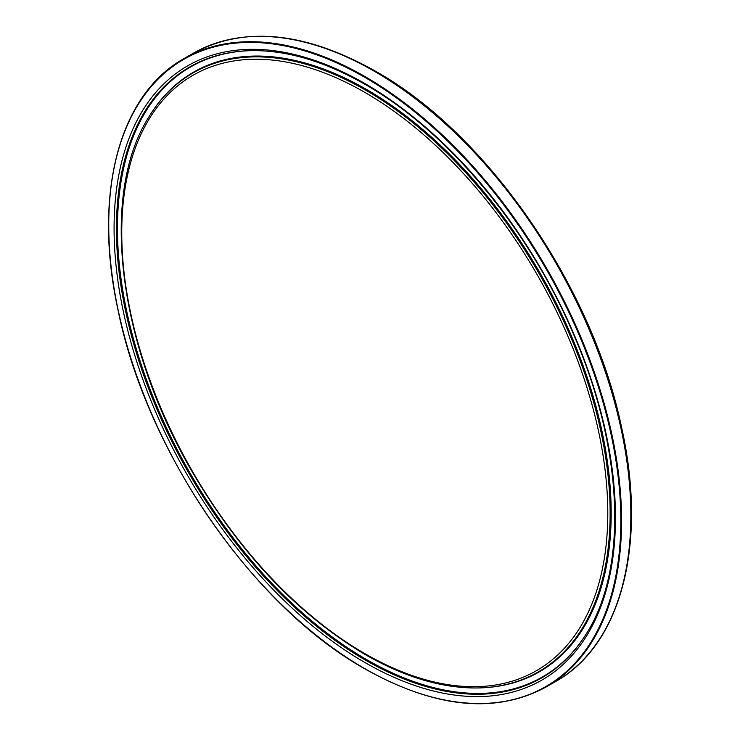 <?xml version="1.0" encoding="UTF-8"?>
<svg xmlns="http://www.w3.org/2000/svg" width="740" height="740" viewBox="0 0 740 740"><rect width="100%" height="100%" fill="white"/><g stroke="black" fill="none" stroke-linecap="round" stroke-linejoin="round"><path stroke-width="1.11" d="M374.412 71.299A362.637 209.374 60 0 1 611.323 390.859A362.637 209.374 60 0 1 555.731 681.448C621.933 644.568 647.676 542.809 621.341 426.305C592.093 285.779 486.652 133.376 375.495 71.197C305.028 31.617 244.228 25.66 193.094 53.345A362.637 209.374 60 0 1 374.412 71.299M108.734 224.923A362.637 209.374 60 0 1 183.835 58.691A362.637 209.374 60 0 1 365.153 76.655A362.637 209.374 60 0 1 602.055 396.214A362.637 209.374 60 0 1 546.471 686.794L555.731 681.448M364.774 77.311A362.101 209.059 60 0 1 620.814 520.784A362.101 209.059 60 0 1 364.774 668.618A362.101 209.059 60 0 1 108.734 225.145A362.101 209.059 60 0 1 364.774 77.311M586.746 633.107A352.536 203.537 60 0 1 365.708 660.274A352.536 203.537 60 0 1 123.589 301.134A352.536 203.537 60 0 1 250.471 50.653C286.334 49.931 324.582 61.217 365.218 84.49C448.421 131.748 530.34 230.547 574.962 337.616C623.404 450.466 627.862 567.922 586.746 633.107M364.774 83.491A354.525 204.684 60 0 1 615.458 517.695A354.525 204.684 60 0 1 364.774 662.439A354.525 204.684 60 0 1 114.08 228.235A354.525 204.684 60 0 1 364.774 83.491M586.977 632.737A352.092 203.287 60 0 1 366.43 659.488A352.092 203.287 60 0 1 124.672 301.115A352.092 203.287 60 0 1 250.906 50.644M149.415 116.069A346.117 199.828 60 0 1 366.43 89.401A346.117 199.828 60 0 1 604.145 441.993A346.117 199.828 60 0 1 479.566 687.923L478.697 687.941A345.682 199.578 60 0 0 603.109 442.326A345.682 199.578 60 0 0 365.708 90.178A345.682 199.578 60 0 0 148.953 116.818L149.415 116.069M364.774 92.343A343.684 198.431 60 0 1 607.79 513.273A343.684 198.431 60 0 1 364.774 653.587A343.684 198.431 60 0 1 121.749 232.656A343.684 198.431 60 0 1 364.774 92.343M193.094 53.345L183.835 58.691C118.927 94.812 92.852 194.444 117.919 309.542C146.196 451.224 252.682 606.171 364.885 668.868C435.286 708.337 495.819 714.313 546.471 686.794M148.953 116.818C98.79 195.129 118.382 347.948 194.195 475.145C241.999 555.444 299.016 615.255 365.218 654.576C405.159 677.489 442.983 688.616 478.697 687.941"/></g></svg>
